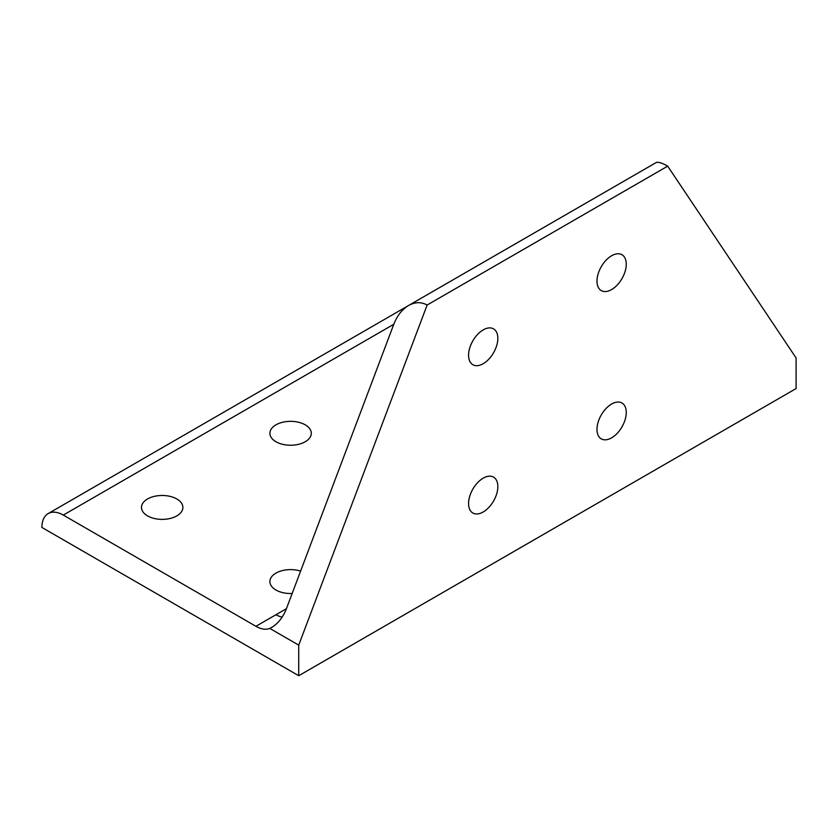 <?xml version="1.0" encoding="UTF-8"?>
<svg xmlns="http://www.w3.org/2000/svg" width="838" height="838" viewBox="0 0 838 838"><rect width="100%" height="100%" fill="white"/><g stroke="black" fill="none" stroke-linecap="round" stroke-linejoin="round"><path stroke-width="1.26" d="M468.568 355.249A20.699 11.952 -60 0 1 477.608 334.414A20.699 11.952 -60 0 1 493.561 328.863A20.699 11.952 -60 0 1 497.845 338.343A20.699 11.952 -60 0 1 488.805 359.177A20.699 11.952 -60 0 1 472.852 364.719A20.699 11.952 -60 0 1 468.568 355.249M596.981 281.107A20.699 11.952 -60 0 1 606.01 260.272A20.699 11.952 -60 0 1 621.964 254.731A20.699 11.952 -60 0 1 626.258 264.2A20.699 11.952 -60 0 1 617.218 285.035A20.699 11.952 -60 0 1 601.265 290.587A20.699 11.952 -60 0 1 596.981 281.107M596.981 429.381A20.699 11.952 -60 0 1 606.01 408.546A20.699 11.952 -60 0 1 621.964 403.005A20.699 11.952 -60 0 1 626.258 412.485A20.699 11.952 -60 0 1 617.218 433.319A20.699 11.952 -60 0 1 601.265 438.861A20.699 11.952 -60 0 1 596.981 429.381M468.568 503.523A20.699 11.952 -60 0 1 477.608 482.688A20.699 11.952 -60 0 1 493.561 477.136A20.699 11.952 -60 0 1 497.845 486.616A20.699 11.952 -60 0 1 488.805 507.451A20.699 11.952 -60 0 1 472.852 513.003A20.699 11.952 -60 0 1 468.568 503.523M275.953 614.725A20.699 11.952 0 0 0 282.123 617.187M292.158 593.482A20.699 11.952 180 0 1 269.888 581.562A20.699 11.952 180 0 1 275.953 573.108A20.699 11.952 180 0 1 300.601 571.107M305.231 441.741A20.699 11.952 180 0 1 282.668 444.329A20.699 11.952 180 0 1 269.888 433.288A20.699 11.952 180 0 1 275.953 424.835A20.699 11.952 180 0 1 298.517 422.247A20.699 11.952 180 0 1 311.296 433.288A20.699 11.952 180 0 1 305.231 441.741M176.818 515.883A20.699 11.952 180 0 1 154.255 518.471A20.699 11.952 180 0 1 141.475 507.43A20.699 11.952 180 0 1 147.54 498.977A20.699 11.952 180 0 1 170.104 496.389A20.699 11.952 180 0 1 182.883 507.43A20.699 11.952 180 0 1 176.818 515.883M298.726 645.124L298.726 675.721L41.9 527.448A30.262 17.472 60 0 1 48.164 513.589L408.148 305.755L48.164 513.589A30.262 17.472 60 0 1 63.3 515.087L255.915 626.29A30.262 17.472 -120 0 0 269.773 628.416L271.711 627.411C278.143 623.545 283.045 617.302 286.418 608.692L393.797 324.275C397.17 315.664 402.072 309.421 408.504 305.545L408.504 305.545C414.999 301.952 421.21 301.774 427.129 305.032L298.726 645.124L269.773 628.416M656.049 162.624L408.504 305.545L656.049 162.624C657.987 161.661 661.873 162.834 667.687 166.144L427.129 305.032M298.726 675.721L796.1 388.56L796.1 357.973L667.687 166.144M286.418 608.692L255.915 626.29M393.797 324.275L63.3 515.087"/></g></svg>
